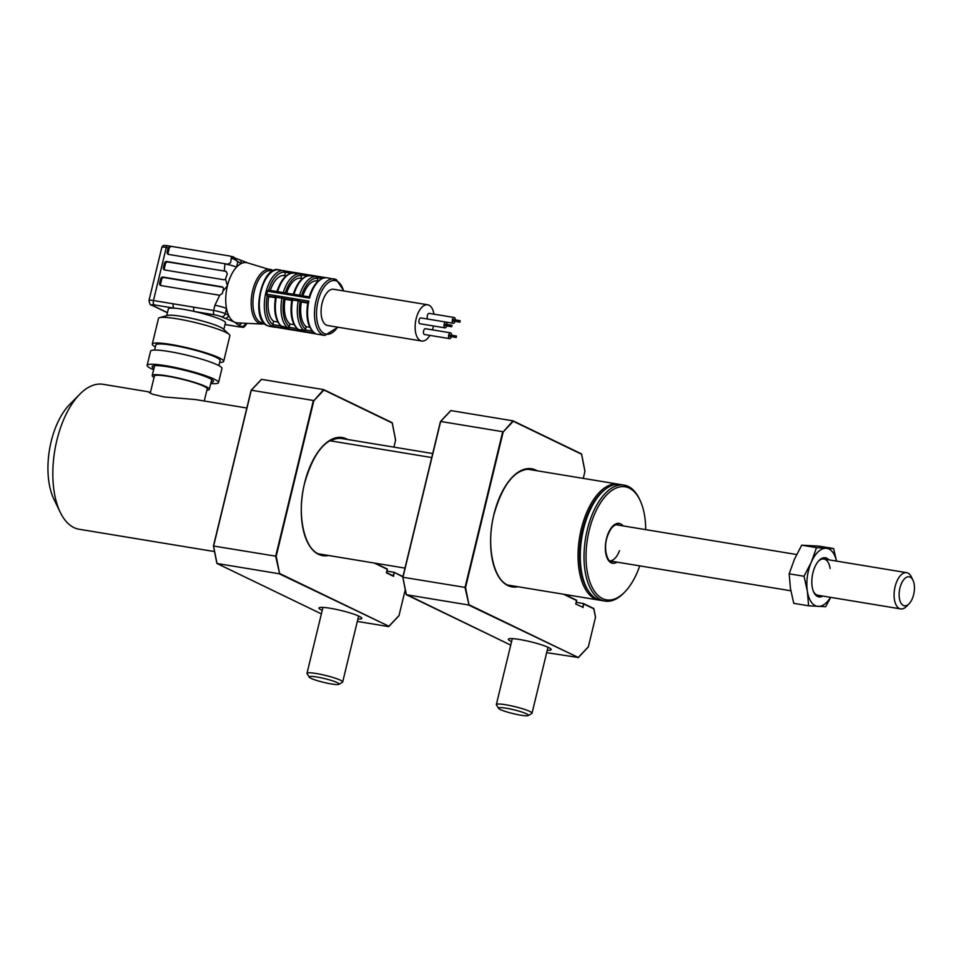 <?xml version="1.0" encoding="UTF-8"?>
<svg xmlns="http://www.w3.org/2000/svg" width="961" height="961" viewBox="0 0 961 961"><rect width="100%" height="100%" fill="white"/><g stroke="black" fill="none" stroke-linecap="round" stroke-linejoin="round"><path stroke-width="1.44" d="M606.235 488.62A57.66 28.914 99.4 0 0 582.75 529.319A57.66 28.914 99.4 0 0 589.177 592.036M600.205 600.253A58.765 29.467 -80.6 0 1 599.099 600.108A58.765 29.467 -80.6 0 1 581.297 528.922A58.765 29.467 -80.6 0 1 618.223 484.152A58.765 29.467 -80.6 0 1 619.316 484.38M617.623 524.634A19.1 9.574 -80.6 0 1 618.319 525.114M612.337 561.356A19.1 9.574 -80.6 0 1 611.532 561.584A18.727 9.394 99.4 0 0 613.454 561.536M609.899 560.888A18.367 9.214 99.4 0 0 619.485 550.677M645.708 529.631A57.288 28.734 99.4 0 0 639.894 499.972A57.288 28.734 99.4 0 0 603.82 498.194A57.288 28.734 99.4 0 0 587.916 575.038A57.288 28.734 99.4 0 0 624.71 592.096A57.288 28.734 99.4 0 0 627.917 588.444A57.288 28.734 99.4 0 0 639.738 565.873M624.71 592.096L623.677 593.141A58.765 29.467 -80.6 0 1 605.058 601.093A58.765 29.467 -80.6 0 1 584.048 559.422A58.765 29.467 -80.6 0 1 602.259 496.837A58.765 29.467 -80.6 0 1 624.182 485.137A58.765 29.467 -80.6 0 1 639.257 498.651L639.894 499.972M624.182 485.137L620.41 484.524A58.765 29.467 99.4 0 0 601.79 492.476A58.765 29.467 99.4 0 0 598.499 496.212A58.765 29.467 99.4 0 0 586.21 586.955A58.765 29.467 99.4 0 0 601.298 600.469L605.058 601.093M586.21 586.955L585.573 585.645A57.288 28.734 -80.6 0 1 597.55 497.161A57.288 28.734 -80.6 0 1 600.757 493.522L601.79 492.476M619.425 525.295A18.727 9.394 99.4 0 0 617.659 524.634C616.001 524.286 613.947 525.439 611.52 528.118C599.448 546.292 609.046 564.275 611.568 561.596M273.356 270.702L247.445 262.834A30.476 15.292 99.4 0 0 241.115 263.602A30.476 15.292 99.4 0 0 236.526 267.17A30.476 15.292 99.4 0 0 227.421 285.849A30.476 15.292 99.4 0 0 226.52 308.505A30.476 15.292 99.4 0 0 228.61 315.292A30.476 15.292 99.4 0 0 234.508 322.103A30.476 15.292 99.4 0 0 237.535 322.884L261.885 324.049A27.677 13.874 -80.6 0 1 259.134 323.34A27.677 13.874 -80.6 0 1 252.419 291.627A27.677 13.874 -80.6 0 1 270.87 269.536A27.677 13.874 -80.6 0 1 272.035 269.981M272.696 271.038L271.002 270.75A26.44 13.262 99.4 0 0 253.968 292.781A26.44 13.262 99.4 0 0 260.527 322.343A26.44 13.262 99.4 0 0 262.389 322.932L264.095 323.22M289.297 326.488L289.898 323.989A23.869 11.976 99.4 0 1 285.069 299.315L283.867 298.727A26.44 13.262 99.4 0 0 289.297 326.488L287.699 327.701A27.905 13.995 -80.6 0 1 281.921 298.198L276.287 297.261A27.905 13.995 99.4 0 0 282.053 326.776A1.466 0.733 99.4 0 0 282.438 327.857L273.092 326.356A28.65 14.367 99.4 0 0 273.813 326.74A28.65 14.367 99.4 0 0 274.546 327.052L282.918 328.434A1.466 0.733 99.4 0 0 282.99 328.446A1.466 0.733 99.4 0 0 283.051 328.446M291.183 273.236L285.453 272.299A1.466 0.733 -80.6 0 1 286.378 271.17A1.466 0.733 -80.6 0 1 286.438 271.194L295.772 272.72A1.466 0.733 99.4 0 0 295.712 272.708A1.466 0.733 99.4 0 0 295.015 273.224M295.772 272.72L302.511 273.849A1.466 0.733 99.4 0 0 302.439 273.825A1.466 0.733 99.4 0 0 301.526 274.942L301.55 275.807A26.44 13.262 99.4 0 0 285.285 292.925M302.439 273.825L311.064 275.242A1.466 0.733 99.4 0 1 311.124 275.266L318.812 276.528A1.466 0.733 99.4 0 0 318.74 276.516A1.466 0.733 99.4 0 0 317.827 277.633L317.851 278.498A26.44 13.262 99.4 0 0 301.586 295.616M282.618 293.537A1.466 0.733 99.4 0 1 283.291 292.528A27.905 13.995 -80.6 0 1 300.084 274.065L294.438 273.128A27.905 13.995 99.4 0 0 277.657 291.591L284.6 292.841A1.466 0.733 99.4 0 0 284.504 292.805L293.117 294.222A1.466 0.733 99.4 0 1 293.225 294.258L293.958 294.282L293.225 294.258C297.502 281.561 303.34 275.411 310.739 275.819A27.905 13.995 99.4 0 0 293.958 294.282L300.901 295.52A1.466 0.733 99.4 0 0 300.805 295.495A1.466 0.733 99.4 0 0 299.904 296.529L267.53 291.195A28.65 14.367 99.4 0 0 266.81 294.186L308.817 301.105A28.65 14.367 99.4 0 0 315.1 333.275L282.438 327.857M433.928 314.151A18.367 9.214 99.4 0 0 428.978 305.202A18.367 9.214 99.4 0 0 427.681 304.781A18.367 9.214 99.4 0 0 415.849 320.085A18.367 9.214 99.4 0 0 420.413 340.602A18.367 9.214 99.4 0 0 421.711 341.023A18.367 9.214 99.4 0 0 429.927 335.389M427.681 304.781L333.635 289.273A18.367 9.214 99.4 0 0 321.803 304.565A18.367 9.214 99.4 0 0 326.368 325.094A18.367 9.214 99.4 0 0 327.665 325.515L421.711 341.023M455.298 319.905A2.943 1.478 99.4 0 0 454.457 317.574A2.943 1.478 99.4 0 0 454.241 317.502A2.943 1.478 99.4 0 0 452.355 319.953A2.943 1.478 99.4 0 0 453.087 323.232A2.943 1.478 99.4 0 0 453.292 323.304A2.943 1.478 99.4 0 0 455.058 321.358M429.375 313.43A2.943 1.478 99.4 0 0 429.171 313.37A2.943 1.478 99.4 0 0 427.273 315.821A2.943 1.478 99.4 0 0 428.005 319.1A2.943 1.478 99.4 0 0 428.041 319.112M460.211 320.734L459.863 322.151L460.211 320.734M453.94 319.701L453.7 321.13M447.021 324.482A2.943 1.478 99.4 0 0 446.18 322.139A2.943 1.478 99.4 0 0 445.976 322.079A2.943 1.478 99.4 0 0 444.09 324.518A2.943 1.478 99.4 0 0 444.811 327.809A2.943 1.478 99.4 0 0 445.027 327.869A2.943 1.478 99.4 0 0 446.793 325.935M421.11 318.007A2.943 1.478 99.4 0 0 420.894 317.935A2.943 1.478 99.4 0 0 419.008 320.385A2.943 1.478 99.4 0 0 419.741 323.665A2.943 1.478 99.4 0 0 419.945 323.737A2.943 1.478 99.4 0 0 420.161 323.737M451.946 325.298L451.646 326.728L451.946 325.298M445.676 324.265L445.436 325.695M451.586 335.245A2.943 1.478 99.4 0 0 450.745 332.902A2.943 1.478 99.4 0 0 450.541 332.842A2.943 1.478 99.4 0 0 448.643 335.281A2.943 1.478 99.4 0 0 449.376 338.572A2.943 1.478 99.4 0 0 449.58 338.632A2.943 1.478 99.4 0 0 451.346 336.698M425.663 328.77A2.943 1.478 99.4 0 0 425.459 328.698A2.943 1.478 99.4 0 0 423.561 331.149A2.943 1.478 99.4 0 0 424.294 334.428A2.943 1.478 99.4 0 0 424.498 334.5A2.943 1.478 99.4 0 0 424.714 334.5M456.499 336.062L456.211 337.491L456.499 336.062L450.18 335.017L449.988 336.458M155.382 346.909A36.722 4.637 13.6 0 1 152.282 344.086L158.493 318.427A36.722 4.637 13.6 0 1 159.61 317.647L167.514 315.436A29.383 3.712 13.6 0 1 181.497 316.373A29.383 3.712 13.6 0 1 223.216 328.914L229.247 334.488A36.722 4.637 13.6 0 1 229.883 335.701L223.673 361.36A36.722 4.637 13.6 0 1 219.625 362.453M166.721 315.664L168.331 308.986A29.383 3.712 13.6 0 1 174.145 308.169A29.383 3.712 13.6 0 1 183.203 309.286A29.383 3.712 13.6 0 1 194.663 311.556A29.383 3.712 13.6 0 1 225.451 322.8L223.829 329.479M159.61 317.647A36.722 4.637 13.6 0 1 177.076 318.812A36.722 4.637 13.6 0 1 229.247 334.488M152.282 344.086A36.722 4.637 13.6 0 1 170.878 344.458A36.722 4.637 13.6 0 1 206.675 353.095A36.722 4.637 13.6 0 1 223.673 361.36M154.613 350.068L155.85 344.951A33.046 4.18 13.6 0 1 172.584 345.287A33.046 4.18 13.6 0 1 204.801 353.059A33.046 4.18 13.6 0 1 220.105 360.495L218.868 365.612M153.628 369.769A36.722 4.637 13.6 0 1 147.141 365.324A36.722 4.637 13.6 0 1 165.736 365.709A36.722 4.637 13.6 0 1 201.534 374.346A36.722 4.637 13.6 0 1 218.531 382.598A36.722 4.637 13.6 0 1 210.747 383.583M147.141 365.324L150.577 351.161A36.722 4.637 13.6 0 1 169.16 351.546A36.722 4.637 13.6 0 1 204.957 360.183A36.722 4.637 13.6 0 1 221.967 368.435L218.531 382.598M153.94 368.483A31.581 3.988 13.6 0 1 152.138 366.537A31.581 3.988 13.6 0 1 168.127 366.862A31.581 3.988 13.6 0 1 198.915 374.297A31.581 3.988 13.6 0 1 213.534 381.397A31.581 3.988 13.6 0 1 211.048 382.298M161.977 247.193A2.198 2.162 -116.4 0 1 163.106 245.776L161.977 247.193A8.817 1.117 -166.4 0 1 166.301 247.421L153.46 300.541L213.642 310.463L214.892 305.286L219.709 295.267L222.351 293.501L223.348 289.237A2.198 1.886 -64.2 0 0 221.979 286.798L163.046 277.08A2.198 1.886 -64.2 0 0 160.643 278.894L159.622 283.147A2.198 1.886 -64.2 0 0 160.98 285.573L219.709 295.267M226.303 271.41L166.806 261.5A2.198 1.886 -64.2 0 0 164.415 263.314L163.382 267.566A2.198 1.886 -64.2 0 0 164.751 269.993L223.685 279.711A2.198 1.886 -64.2 0 0 225.523 278.99L227.337 273.753L225.811 271.254L167.839 261.993A2.198 1.886 -64.2 0 0 165.436 263.807L164.415 268.059A2.198 1.886 -64.2 0 0 164.872 270.017M222.88 287.279L164.067 277.573A2.198 1.886 -64.2 0 0 161.676 279.387L160.643 283.639A2.198 1.886 -64.2 0 0 161.1 285.597M241.595 323.076A3.676 3.147 115.8 0 1 238.124 324.842L234.508 322.103L221.282 316.71A5.141 0.649 -166.4 0 0 214.495 314.824A3.676 1.838 -80.6 0 1 213.642 310.463A8.817 1.117 13.6 0 1 225.27 313.682L226.52 308.505A8.817 1.117 -166.4 0 0 214.892 305.286M222.904 291.075L227.421 285.849L225.523 278.99M224.622 318.319A3.676 3.147 -64.2 0 0 228.61 315.292L225.27 313.682A3.676 3.147 -64.2 0 1 221.282 316.71M214.495 314.824L194.663 311.556A3.676 1.838 -80.6 0 1 193.81 307.196M154.313 304.901A5.141 0.649 -166.4 0 0 152.319 305.334A3.676 3.147 115.8 0 1 151.574 305.105C150.565 305.598 149.712 304.048 148.991 300.445A8.817 1.117 13.6 0 1 153.46 300.541A3.676 1.838 -80.6 0 0 154.313 304.901L174.145 308.169A3.676 1.838 -80.6 0 1 173.292 303.808M169.208 248.226L166.301 247.421A2.198 1.105 -80.6 0 1 167.682 245.74L171.611 246.412L168.187 247.734L167.154 251.986A2.198 1.886 -64.2 0 0 168.523 254.413L224.946 263.722A8.817 1.117 13.6 0 1 227.697 264.251L230.628 262.689L231.469 256.623L229.703 256.01L171.611 246.412A2.198 1.886 -64.2 0 0 169.208 248.226L168.187 252.479A2.198 1.886 -64.2 0 0 168.643 254.437M224.297 270.978L224.946 263.722M247.926 262.99L239.577 259.77A3.676 3.147 -64.2 0 1 241.115 263.602L233.871 259.05A2.198 0.769 -73.7 0 0 233.667 257.007A2.198 0.769 -73.7 0 0 233.571 256.995L237.775 261.993L236.526 267.17A8.817 1.117 -166.4 0 0 224.898 263.939M281.585 326.572C275.435 320.974 273.417 311.208 275.543 297.249L267.17 295.856A1.466 0.733 -80.6 0 1 266.81 294.186M276.179 295.88A1.466 0.733 -80.6 0 0 276.287 297.261L275.555 297.237A1.466 0.733 -80.6 0 1 275.194 295.568M282.918 328.434L284.012 328.626A1.466 0.733 99.4 0 0 284.084 328.638A1.466 0.733 99.4 0 0 284.144 328.638M288.961 328.782L287.904 328.602M284.012 328.626L290.606 329.695A1.466 0.733 99.4 0 0 290.678 329.719L290.678 329.719A1.466 0.733 99.4 0 0 290.739 329.719M290.606 329.695L299.231 331.113A1.466 0.733 99.4 0 0 299.291 331.137A1.466 0.733 99.4 0 0 299.351 331.137M299.231 331.113L300.312 331.317A1.466 0.733 99.4 0 0 300.385 331.329A1.466 0.733 99.4 0 0 300.445 331.329M305.262 331.473L304.205 331.293M300.312 331.317L306.907 332.386A1.466 0.733 99.4 0 0 306.979 332.398L306.979 332.398A1.466 0.733 99.4 0 0 307.039 332.41M306.907 332.386L324.734 335.449A28.65 14.367 -80.6 0 1 322.716 334.8A28.65 14.367 -80.6 0 1 315.604 302.787A28.65 14.367 -80.6 0 1 334.056 278.918A28.65 14.367 -80.6 0 1 336.074 279.567M273.092 326.356A1.466 0.733 -80.6 0 1 272.792 324.626L280.816 325.947M281.129 326.223A1.466 0.733 99.4 0 0 281.477 327.737M267.17 295.856L268.768 296.625A23.869 11.976 99.4 0 0 273.597 321.298L272.792 324.626M273.597 321.298L277.825 321.995M268.768 296.625L275.459 297.73M291.495 298.246A1.466 0.733 -80.6 0 0 291.856 299.916L281.921 298.198A1.466 0.733 -80.6 0 1 281.825 296.805M306.199 326.68A23.869 11.976 99.4 0 1 301.37 302.006L300.168 301.418A26.44 13.262 99.4 0 0 305.598 329.167L306.199 326.68L309.79 327.269M301.37 302.006L307.7 303.039M305.598 329.167L304 330.392A27.905 13.995 -80.6 0 1 298.222 300.877L300.168 301.418M308.817 301.105L307.832 302.319C305.538 317.19 307.748 327.401 314.451 332.962L315.1 333.275M307.784 302.547L299.532 301.189A1.466 0.733 -80.6 0 1 299.183 299.52M312.349 331.149L305.166 329.959A1.466 0.733 99.4 0 0 305.466 331.689M289.898 323.989L294.126 324.686M285.069 299.315L291.76 300.421M282.87 296.829A1.466 0.733 -80.6 0 0 283.231 298.499L283.867 298.727M291.856 299.916L298.222 300.877A1.466 0.733 -80.6 0 1 298.126 299.496M292.48 298.571A1.466 0.733 -80.6 0 0 292.588 299.952A27.905 13.995 99.4 0 0 298.354 329.455L297.478 328.698M298.739 330.548A1.466 0.733 99.4 0 1 298.354 329.455L304 330.392A1.466 0.733 99.4 0 0 304.385 331.473M297.429 328.902A1.466 0.733 99.4 0 0 297.778 330.416M297.117 328.638L288.865 327.269A1.466 0.733 99.4 0 0 289.165 328.998M281.177 326.007L287.699 327.701A1.466 0.733 99.4 0 0 288.084 328.794M267.53 291.195A1.466 0.733 -80.6 0 1 268.431 290.15A1.466 0.733 -80.6 0 1 268.539 290.186L276.924 291.567A1.466 0.733 99.4 0 0 276.816 291.531A1.466 0.733 99.4 0 0 275.915 292.576M276.972 292.6A1.466 0.733 99.4 0 1 277.657 291.591L277.092 291.724A26.44 13.262 -80.6 0 1 277.14 291.543M276.179 291.952L277.164 292.12M285.453 272.299L284.648 275.615A23.869 11.976 99.4 0 0 284.372 275.567A23.869 11.976 99.4 0 0 270.305 290.462M301.418 273.645A1.466 0.733 99.4 0 0 301.358 273.633A1.466 0.733 99.4 0 0 300.649 274.173L301.526 274.942L300.649 274.185A27.905 13.995 -80.6 0 0 300.084 274.065L300.733 274.197M317.851 278.498L317.25 280.984A23.869 11.976 99.4 0 0 316.974 280.948A23.869 11.976 99.4 0 0 302.907 295.832M309.214 296.877L309.13 296.937C313.514 283.759 319.52 277.381 327.16 277.789A28.65 14.367 99.4 0 0 309.538 298.126L299.904 296.529M309.298 296.901L309.538 298.126M298.919 296.228A1.466 0.733 99.4 0 1 299.604 295.219A27.905 13.995 -80.6 0 1 316.385 276.756A27.905 13.995 -80.6 0 1 316.95 276.864L317.827 277.633L316.95 276.864A1.466 0.733 99.4 0 1 317.659 276.324L312.013 275.387A1.466 0.733 99.4 0 0 311.316 275.915M301.55 275.807L300.949 278.306A23.869 11.976 99.4 0 0 300.673 278.258A23.869 11.976 99.4 0 0 286.606 293.153M312.073 275.411A1.466 0.733 99.4 0 0 312.013 275.387L311.064 275.242A1.466 0.733 99.4 0 0 310.367 275.771M293.357 294.222L293.117 294.222A1.466 0.733 99.4 0 0 292.216 295.267M284.456 292.793L284.504 292.805A1.466 0.733 99.4 0 0 283.603 293.85M294.823 272.576A1.466 0.733 99.4 0 0 294.763 272.564A1.466 0.733 99.4 0 0 294.066 273.08M432.438 329.851A18.367 9.214 99.4 0 0 433.483 325.971M239.577 259.77L229.703 256.01M909.058 603.808L906.487 606.415A18.367 9.214 -80.6 0 1 900.661 608.902A18.367 9.214 -80.6 0 1 897.069 580.876A18.367 9.214 -80.6 0 1 906.643 572.66A18.367 9.214 -80.6 0 1 911.352 576.888L912.95 580.18A14.691 7.364 99.4 0 0 901.526 583.375A14.691 7.364 99.4 0 0 900.181 601.37A14.691 7.364 99.4 0 0 909.058 603.808A14.691 7.364 99.4 0 0 912.061 599.232A14.691 7.364 99.4 0 0 912.95 580.18M822.868 596.072A19.833 9.946 -80.6 0 1 813.823 592.348A19.833 9.946 -80.6 0 1 812.165 586.69A19.833 9.946 -80.6 0 1 819.084 560.455A19.833 9.946 -80.6 0 1 828.838 559.831M813.511 591.652A18.367 9.214 99.4 0 0 817.907 595.255L900.661 608.902M830.136 568.48A18.367 9.214 99.4 0 0 823.877 559.014A18.367 9.214 99.4 0 0 818.568 561.02M836.478 561.092A29.383 14.739 99.4 0 0 826.112 548.263A29.383 14.739 99.4 0 0 811.324 562.125L804.045 576.264L789.185 573.813L794.399 559.326L801.69 545.187L818.76 546.1L833.607 548.551L816.538 547.638L801.69 545.187M804.045 576.264L807.36 591.195A29.383 14.739 -80.6 0 1 811.324 562.125L816.538 547.638M789.185 573.813L790.435 588.408L793.75 603.34L808.609 605.79L807.36 591.195A29.383 14.739 99.4 0 0 818.183 606.415A29.383 14.739 99.4 0 0 830.508 597.334M808.609 605.79L825.667 606.703L830.724 597.37M836.538 561.104L833.607 548.551M246.821 408.017L195.347 399.536L164.115 396.953L152.282 394.142L148.282 391.896L150.409 392.424M148.655 391.836L103.043 384.304A73.444 36.83 99.4 0 0 79.751 394.25A73.444 36.83 99.4 0 0 56.879 440.258A73.444 36.83 99.4 0 0 60.279 512.357A73.444 36.83 99.4 0 0 79.138 529.247L214.543 551.578M60.279 512.357L53.9 499.167A58.765 29.467 -80.6 0 1 51.173 441.495A58.765 29.467 -80.6 0 1 69.48 404.689L79.751 394.25M276.936 551.109A71.979 36.098 99.4 0 0 277.573 550.581M204.261 401.001L207.204 388.857A27.172 3.436 -166.4 0 0 194.615 382.742A27.172 3.436 -166.4 0 0 168.127 376.352A27.172 3.436 -166.4 0 0 154.373 376.075L150.216 393.253M206.867 390.226A29.383 3.712 -166.4 0 0 209.342 389.373A29.383 3.712 -166.4 0 0 195.744 382.766A29.383 3.712 -166.4 0 0 167.106 375.859A29.383 3.712 -166.4 0 0 152.222 375.559A29.383 3.712 -166.4 0 0 154.036 377.445M432.714 453.532L342.044 438.576A58.801 29.491 99.4 0 0 330.656 440.883L431.729 457.556M531.157 469.797A58.801 29.491 99.4 0 0 530.136 469.593A58.801 29.491 99.4 0 0 520.321 471.106M511.564 641.612A22.031 2.787 13.6 0 1 510.964 641.335A22.031 2.787 13.6 0 1 508.621 638.957A22.031 2.787 13.6 0 1 526.135 640.747A22.031 2.787 13.6 0 1 548.587 647.534A22.031 2.787 13.6 0 1 551.097 649.228A22.031 2.787 13.6 0 1 547.265 650.249M513.138 420.906L581.573 454.241L513.294 421.278L503.18 431.969L465.556 587.483L468.92 604.697L578.246 657.48L588.36 646.777L595.484 617.322L593.67 608.469L583.411 603.52L576.24 602.343M546.677 652.663L578.246 657.48L468.451 604.962L406.383 594.727L402.875 577.237M468.92 604.697L465.028 587.495L502.723 431.693L440.655 421.459L402.959 577.261L465.556 587.483M583.255 478.386L584.937 471.455L581.573 454.241M440.643 421.459L450.925 410.599L512.994 420.834L503.18 431.969M450.589 410.936L440.474 421.639L402.851 577.141L406.215 594.354L510.723 645.107L406.311 594.703M593.826 608.842L583.808 604.013L582.955 607.544L583.411 603.52M564.551 594.415L576.564 600.217L575.771 604.085L582.63 607.088M528.31 715.549L531.817 713.446A18.367 2.318 -166.4 0 0 532.034 713.194A18.367 2.318 -166.4 0 0 529.667 711.368A18.367 2.318 -166.4 0 0 509.847 705.53A18.367 2.318 -166.4 0 0 496.344 704.557A18.367 2.318 -166.4 0 0 496.417 704.881L498.579 708.353A15.424 1.946 -166.4 0 0 500.501 709.614A15.424 1.946 -166.4 0 0 516.213 714.323A15.424 1.946 -166.4 0 0 528.31 715.549A15.424 1.946 -166.4 0 0 526.508 713.807A15.424 1.946 -166.4 0 0 508.934 708.713A15.424 1.946 -166.4 0 0 498.579 708.353M338.969 684.328L342.476 682.226A18.367 2.318 -166.4 0 0 342.681 681.974A18.367 2.318 -166.4 0 0 337.263 678.898A18.367 2.318 -166.4 0 0 318.127 673.841A18.367 2.318 -166.4 0 0 306.991 673.337A18.367 2.318 -166.4 0 0 307.064 673.661L309.226 677.133A15.424 1.946 -166.4 0 0 313.718 679.439A15.424 1.946 -166.4 0 0 328.89 683.511A15.424 1.946 -166.4 0 0 338.969 684.328A15.424 1.946 -166.4 0 0 334.584 681.529A15.424 1.946 -166.4 0 0 317.635 677.133A15.424 1.946 -166.4 0 0 309.226 677.133M322.223 610.391A22.031 2.787 13.6 0 1 321.623 610.103A22.031 2.787 13.6 0 1 319.268 607.724A22.031 2.787 13.6 0 1 336.794 609.526A22.031 2.787 13.6 0 1 359.234 616.313A22.031 2.787 13.6 0 1 361.756 618.007A22.031 2.787 13.6 0 1 357.912 619.028M402.875 576.84L394.058 572.3L402.935 576.576M387.295 569.008L375.234 563.194L387.223 568.996L386.418 572.852L393.602 576.324L394.058 572.3L386.899 571.11M323.797 389.673L392.22 423.008L323.941 390.046L313.827 400.749L276.203 556.251L279.567 573.465L388.893 626.248L279.098 573.729L217.03 563.494L213.522 546.016M405.254 589.766L399.019 615.545L388.568 626.584L357.336 621.431M279.567 573.465L275.687 556.263L313.382 400.473L251.301 390.226L213.618 546.028L276.203 556.251M393.914 447.129L395.584 440.222L392.22 423.008M216.958 563.47L321.37 613.887L217.03 563.494L213.51 545.92L251.121 390.406L261.572 379.367L323.641 389.613L313.827 400.749M261.248 379.703L251.301 390.226M386.526 572.612L393.205 575.831L394.058 572.3M617.046 562.125A20.193 10.127 -80.6 0 1 605.706 552.887A20.193 10.127 -80.6 0 1 611.616 527.409A20.193 10.127 -80.6 0 1 623.016 525.895M269.56 326.344L267.242 325.611C250.148 319.4 261.404 264.84 278.882 269.825A28.65 14.367 99.4 0 0 260.431 293.682A28.65 14.367 99.4 0 0 267.542 325.707A28.65 14.367 99.4 0 0 269.56 326.344L274.582 327.172A28.65 14.367 -80.6 0 1 272.552 326.536A28.65 14.367 -80.6 0 1 265.44 294.51A28.65 14.367 -80.6 0 1 283.903 270.654A28.65 14.367 -80.6 0 1 285.922 271.29M267.218 295.88A27.172 13.634 99.4 0 0 272.816 324.506M285.429 272.407A27.172 13.634 99.4 0 0 268.599 290.174M302.511 273.849L310.992 275.242M318.812 276.528L325.731 277.669M343.545 290.907A27.172 13.634 99.4 0 0 336.987 281.189A27.172 13.634 99.4 0 0 317.995 301.286A27.172 13.634 99.4 0 0 324.313 333.599A27.172 13.634 99.4 0 0 337.575 327.148M164.415 268.059L163.382 267.566M165.436 263.807L164.415 263.314M167.839 261.993L166.806 261.5M160.643 283.639L159.622 283.147M161.676 279.387L160.643 278.894M164.067 277.573L163.046 277.08M222.808 287.195L221.979 286.798M240.022 326.968A3.676 1.838 -80.6 0 1 239.733 326.968A3.676 1.838 -80.6 0 1 239.469 326.884A5.141 0.649 -166.4 0 0 241.463 326.452A3.676 3.147 115.8 0 0 245.451 323.425A8.817 1.117 13.6 0 1 246.496 324.265L246.725 323.316M241.463 326.452L238.124 324.842M225.03 324.506L239.469 326.884M152.319 305.334L167.454 312.637M168.187 252.479L167.154 251.986M318.127 276.912L317.034 276.732M301.826 274.221L300.733 274.041M295.099 273.08L294.162 272.924M282.066 327.016L281.105 326.86M300.385 331.329L316.505 333.972A28.65 14.367 99.4 0 0 317.839 334.308M304.048 330.884A27.905 13.995 99.4 0 0 305.081 330.644M287.747 328.206A27.905 13.995 99.4 0 0 288.781 327.953M322.307 278.378L317.827 277.633M300.901 295.52L309.142 296.877L300.805 295.495M284.6 292.841L293.009 294.222M307.484 275.927L301.526 274.942M293.958 294.282A1.466 0.733 99.4 0 0 293.273 295.291M230.412 256.191A6.607 0.841 13.6 0 1 233.571 256.995M163.106 245.776C165.052 245.692 161.16 245.067 167.682 245.74A2.198 1.105 -80.6 0 1 167.839 245.8L170.746 246.268M233.871 259.05A8.817 1.117 -166.4 0 0 231.649 258.449M535.685 470.542A59.498 29.839 99.4 0 0 531.193 469.064A59.498 29.839 99.4 0 0 512.465 476.98M517.919 586.727A59.858 30.019 -80.6 0 1 493.942 514.351A59.858 30.019 -80.6 0 1 537.043 470.77M496.633 572.948A59.498 29.839 99.4 0 0 511.829 586.462A59.498 29.839 99.4 0 0 516.562 586.498M576.624 600.541L563.614 594.258M346.224 439.261A59.498 29.839 99.4 0 0 341.84 437.832A59.498 29.839 99.4 0 0 323.112 445.76M328.566 555.494A59.858 30.019 -80.6 0 1 304.589 483.131A59.858 30.019 -80.6 0 1 347.606 439.489M307.292 541.716A59.498 29.839 99.4 0 0 322.476 555.242A59.498 29.839 99.4 0 0 327.208 555.278M387.283 569.308L374.273 563.038M318.031 553.764L404.989 568.095M507.372 584.985L599.099 600.108M337.155 437.808L341.011 438.444M529.103 469.461L618.223 484.152M278.882 269.825L286.21 271.386M327.16 277.789L336.374 279.663L343.882 290.967M454.241 317.502L429.171 313.37M460.163 320.71L453.892 319.677M445.976 322.079L420.894 317.935M451.886 325.286L445.616 324.253M450.541 332.842L425.459 328.698M225.018 324.542L239.733 326.968C244.046 326.704 242.496 329.142 246.496 324.265M151.574 305.105L167.418 312.757M274.606 327.064L282.99 328.446M299.291 331.137L284.084 328.638M297.886 329.263C291.736 323.665 289.717 313.899 291.844 299.94M268.431 290.15L276.816 291.531M284.372 275.567L286.15 275.855M301.358 273.633L295.712 272.708M316.974 280.948L318.055 281.117M318.74 276.516L325.767 277.669M317.034 276.888L310.739 275.819M300.673 278.258L302.451 278.546M294.438 273.128C287.039 272.72 281.201 278.87 276.912 291.579M286.378 271.17L294.763 272.564M456.211 337.491L449.94 336.458M449.58 338.632L424.498 334.5M451.646 326.728L445.375 325.695M445.027 327.869L419.945 323.737M459.923 322.163L453.652 321.13M453.292 323.304L446.156 322.127M337.912 327.196L324.734 335.449M275.963 327.293L274.582 327.172M261.885 324.049L264.611 323.737M148.991 300.445L161.82 247.433M906.643 572.66L823.877 559.014M796.633 554.521L616.001 524.73M790.831 590.787L610.019 560.972M211.744 379.451L209.342 389.373M154.625 365.636L152.222 375.559M530.136 469.593L526.616 469.016M531.193 469.064C515.24 468.632 502.831 483.743 493.99 514.387C485.137 548.238 494.855 585.081 511.829 586.462M583.495 603.544L593.742 608.493M595.544 617.274L593.862 608.649M578.15 657.732L588.372 646.921M584.997 471.407L581.597 454.036M440.45 421.531L402.791 577.177L406.191 594.547M450.697 410.683L440.474 421.495M576.708 600.397L575.855 603.94M564.587 594.415L576.636 600.241M581.477 453.892L513.066 420.858M512.297 638.621L496.344 704.557M547.986 647.258L532.034 713.194M322.944 607.4L306.991 673.337M358.633 616.025L342.681 681.974M341.84 437.832C325.887 437.399 313.49 452.511 304.637 483.167C295.784 517.018 305.514 553.848 322.476 555.242M394.142 572.324L402.947 576.564M388.797 626.5L399.019 615.689M395.644 440.174L392.256 422.816M261.344 379.451L251.121 390.262L213.45 545.956L216.838 563.326M386.538 572.6L393.289 575.855M387.367 569.164L386.502 572.708M392.136 422.66L323.725 389.637"/></g></svg>

